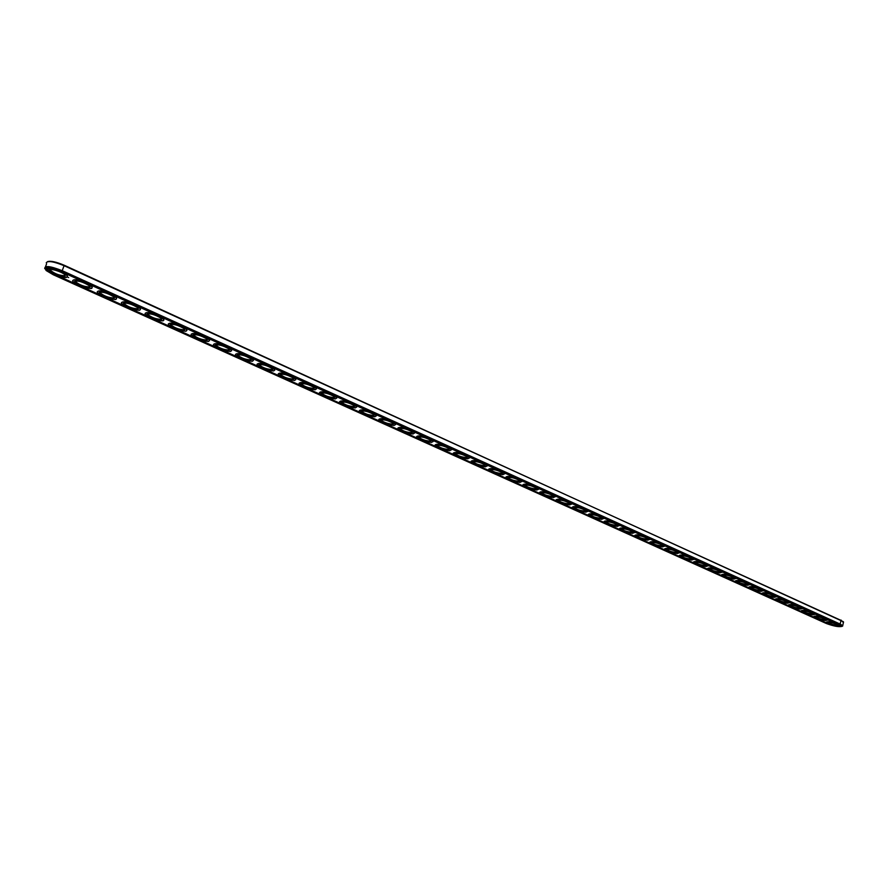 <?xml version="1.0" encoding="UTF-8"?>
<svg xmlns="http://www.w3.org/2000/svg" width="888" height="888" viewBox="0 0 888 888"><rect width="100%" height="100%" fill="white"/><g stroke="black" fill="none" stroke-linecap="round" stroke-linejoin="round"><path stroke-width="1.33" d="M843.245 621.644L64.236 265.257C56.144 261.838 50.572 260.628 47.53 261.649M843.422 622.521L841.336 620.534L64.236 265.756C53.802 261.505 47.797 260.517 46.232 262.804M842.146 626.362L842.679 625.685L840.47 624.22L62.382 270.762C50.283 266.012 44.411 265.323 44.766 268.698M65.279 275.147L64.824 275.702C59.674 275.635 54.901 273.87 50.505 270.385L50.416 269.508M90.121 286.369L89.633 286.924C84.504 286.846 79.798 285.115 75.535 281.729L75.447 280.874M114.485 297.38L113.964 297.946C108.847 297.835 104.229 296.137 100.089 292.862L100 292.03M138.395 308.192L137.829 308.758C132.745 308.624 128.194 306.959 124.165 303.774L124.087 302.975M161.86 318.792L161.261 319.358C156.188 319.203 151.704 317.582 147.797 314.474L147.719 313.708M184.882 329.204L184.249 329.77C179.198 329.592 174.781 327.994 170.984 324.986L170.918 324.231M207.492 339.427L206.815 339.993C201.787 339.793 197.436 338.228 193.751 335.298L193.673 334.576M229.681 349.461L228.971 350.027C223.965 349.805 219.669 348.274 216.095 345.421L216.017 344.722M251.482 359.307L250.738 359.873C245.743 359.64 241.514 358.13 238.028 355.367L237.962 354.689M272.882 368.986L272.105 369.552C267.133 369.297 262.959 367.821 259.574 365.123L259.507 364.469M293.917 378.499L293.096 379.054C288.145 378.788 284.027 377.333 280.73 374.703L280.663 374.081M314.574 387.834L313.719 388.389C308.791 388.1 304.717 386.68 301.52 384.127L301.454 383.516M334.876 397.014L333.977 397.569C329.071 397.258 325.064 395.859 321.933 393.373L321.878 392.796M354.823 406.038L353.89 406.582C349.006 406.26 345.044 404.884 342.002 402.464L341.947 401.898M374.425 414.907L373.471 415.451C368.598 415.107 364.691 413.764 361.727 411.399L361.66 410.855M393.706 423.632L392.707 424.153C387.867 423.809 383.993 422.477 381.107 420.179L381.052 419.658M412.654 432.201L411.621 432.722C406.804 432.356 402.986 431.057 400.166 428.804L400.111 428.305M431.291 440.626L430.225 441.147C425.43 440.77 421.656 439.482 418.903 437.296L418.847 436.818M449.628 448.917L448.518 449.428C443.745 449.039 440.015 447.774 437.329 445.632L437.273 445.177M467.654 457.076L466.511 457.575C461.749 457.176 458.064 455.933 455.455 453.846L455.4 453.402M485.381 465.101L484.215 465.59C479.476 465.179 475.835 463.947 473.282 461.915L473.226 461.494M502.83 472.993L501.631 473.482C496.914 473.049 493.306 471.839 490.82 469.852L490.764 469.452M519.98 480.752L519.025 481.918C513.231 481.285 509.335 479.897 507.326 477.755C510.378 476.845 514.596 477.844 519.98 480.752L518.759 481.241C514.074 480.797 510.511 479.609 508.069 477.666L508.014 477.289M536.896 488.411L535.886 489.554C530.125 488.9 526.273 487.534 524.32 485.447C527.372 484.559 531.557 485.547 536.896 488.411L535.631 488.866C530.957 488.422 527.428 487.246 525.052 485.359L524.997 484.992M553.524 495.937L552.225 496.381C547.574 495.926 544.089 494.771 541.758 492.918L541.702 492.574M569.896 503.352L568.564 503.785C563.936 503.318 560.483 502.175 558.208 500.366L558.152 500.033M586.036 510.667L584.892 511.732C579.242 511.055 575.502 509.756 573.692 507.803C576.745 506.981 580.863 507.936 586.036 510.667L584.648 511.066C580.042 510.589 576.623 509.468 574.403 507.703L574.347 507.381M601.875 517.826L600.488 518.237C595.892 517.748 592.518 516.638 590.342 514.918L590.287 514.607M617.504 524.897L616.083 525.296C611.51 524.808 608.169 523.709 606.038 522.022L605.982 521.733M632.889 531.856L631.435 532.256C626.895 531.746 623.576 530.669 621.5 529.015L621.445 528.749M648.051 538.716L646.564 539.105C642.046 538.594 638.761 537.529 636.718 535.908L636.674 535.653M662.981 545.476L661.471 545.854C656.965 545.332 653.712 544.277 651.714 542.701L651.67 542.446M677.688 552.136L676.145 552.491C671.661 551.97 668.442 550.937 666.488 549.383L665.834 549.528C668.875 548.806 672.86 549.705 677.766 552.214L676.379 553.124C670.917 552.414 667.399 551.215 665.834 549.528M692.174 558.696L690.609 559.052C686.147 558.508 682.961 557.486 681.041 555.977L680.386 556.11C683.438 555.422 687.401 556.31 692.274 558.785L690.831 559.673C685.414 558.952 681.929 557.775 680.386 556.11M706.46 565.168L704.861 565.501C700.421 564.957 697.269 563.947 695.382 562.47L694.738 562.615C697.779 561.938 701.72 562.814 706.559 565.256L705.083 566.111C699.689 565.401 696.248 564.235 694.738 562.615M720.523 571.539L718.914 571.861C714.496 571.317 711.355 570.318 709.512 568.864L708.879 569.008C711.921 568.353 715.839 569.23 720.645 571.639L719.125 572.471C713.763 571.75 710.345 570.596 708.879 569.008M734.398 577.822L732.755 578.132C728.36 577.577 725.252 576.59 723.443 575.169L722.81 575.313C725.851 574.68 729.758 575.546 734.52 577.922L732.966 578.732C727.638 578.01 724.253 576.867 722.81 575.313M748.073 584.004L746.397 584.304C742.024 583.749 738.949 582.772 737.173 581.374L736.552 581.529C739.593 580.907 743.478 581.773 748.196 584.115L746.608 584.903C741.314 584.182 737.95 583.05 736.552 581.529M761.549 590.109L759.851 590.398C755.499 589.832 752.447 588.866 750.704 587.501L750.083 587.656C753.124 587.057 756.998 587.912 761.682 590.231L760.061 590.997C754.789 590.254 751.47 589.144 750.083 587.656M774.836 596.125L773.115 596.403C768.775 595.837 765.756 594.882 764.046 593.539L764.002 593.384M787.934 602.064L786.191 602.319C781.873 601.753 778.876 600.81 777.2 599.5L777.167 599.345M800.854 607.914L799.089 608.158C794.793 607.581 791.819 606.648 790.176 605.361L790.131 605.228M813.586 613.686L811.81 613.919C807.525 613.331 804.584 612.409 802.963 611.155L802.93 611.022M826.151 619.369L824.353 619.602C820.09 619.014 817.171 618.092 815.584 616.86L815.539 616.738M838.55 624.986L836.718 625.208C832.478 624.608 829.581 623.709 828.027 622.488L827.993 622.377M61.938 271.439C48.84 266.489 43.568 266.178 46.132 270.518L53.258 274.747L826.395 623.531C834.11 626.318 839.371 627.239 842.179 626.284L840.015 624.63L61.938 271.439L64.236 265.257M65.201 276.557C62.615 277.844 49.217 272.483 49.417 270.241C48.818 267.799 61.516 271.484 64.857 274.725L65.201 276.557M89.999 287.779C87.346 288.989 74.259 283.794 74.47 281.596C77.633 280.264 82.717 281.729 89.721 285.969L89.999 287.779M114.33 298.79C111.599 299.922 98.823 294.872 99.045 292.74C102.198 291.431 107.215 292.851 114.119 297.014L114.33 298.79M138.195 309.59C131.668 309.191 126.651 307.215 123.155 303.663C126.285 302.375 131.258 303.763 138.051 307.847L138.195 309.59M161.616 320.18C155.123 319.769 150.183 317.837 146.798 314.385C149.928 313.12 154.834 314.474 161.527 318.47L161.616 320.18M184.593 330.58C178.155 330.147 173.293 328.26 170.008 324.908C173.127 323.654 177.989 324.986 184.582 328.904L184.593 330.58M207.159 340.792C200.755 340.348 195.971 338.495 192.785 335.231C195.893 333.999 200.699 335.298 207.215 339.149L207.159 340.792M229.315 350.816C222.955 350.36 218.226 348.54 215.151 345.365C218.248 344.156 223.01 345.432 229.426 349.195L229.315 350.816M251.06 360.661C244.744 360.184 240.093 358.408 237.107 355.322C240.193 354.123 244.91 355.378 251.237 359.074L251.06 360.661M272.427 370.329C266.145 369.841 261.56 368.087 258.663 365.09C261.749 363.914 266.422 365.146 272.672 368.775L272.427 370.329M293.417 379.831C287.168 379.32 282.65 377.611 279.831 374.692C282.917 373.537 287.546 374.736 293.717 378.299L293.417 379.831M314.03 389.155C307.825 388.633 303.363 386.957 300.632 384.116C303.718 382.983 308.303 384.16 314.385 387.656L314.03 389.155M334.288 398.324C328.127 397.791 323.72 396.137 321.068 393.373C324.142 392.263 328.693 393.417 334.709 396.858L334.288 398.324M354.201 407.337C348.074 406.782 343.723 405.172 341.147 402.475C344.222 401.376 348.729 402.519 354.678 405.894L354.201 407.337M373.759 416.183C367.676 415.628 363.381 414.041 360.883 411.422C363.958 410.345 368.431 411.466 374.303 414.785L373.759 416.183M392.996 424.897C386.957 424.32 382.717 422.766 380.286 420.202C383.35 419.158 387.79 420.257 393.595 423.521L392.996 424.897M411.91 433.455C405.905 432.867 401.72 431.335 399.356 428.849C402.419 427.816 406.815 428.904 412.554 432.101L411.91 433.455M430.514 441.869C424.531 441.269 420.401 439.771 418.104 437.34C421.167 436.33 425.53 437.396 431.213 440.548L430.514 441.869M448.795 450.138C442.857 449.539 438.772 448.063 436.541 445.687C439.604 444.699 443.933 445.754 449.55 448.851L448.795 450.138M466.788 458.286C460.883 457.675 456.854 456.21 454.678 453.901C457.731 452.936 462.038 453.979 467.599 457.02L466.788 458.286M484.482 466.289C478.621 465.667 474.625 464.235 472.516 461.982C475.568 461.039 479.842 462.06 485.336 465.057L484.482 466.289M501.898 474.17C496.07 473.537 492.119 472.127 490.065 469.93C493.118 469.008 497.358 470.018 502.797 472.971L501.898 474.17M552.48 497.058C546.753 496.403 542.945 495.06 541.036 493.018C544.089 492.152 548.251 493.129 553.535 495.948L552.48 497.058M568.82 504.451C563.125 503.785 559.351 502.464 557.486 500.477C560.539 499.622 564.679 500.588 569.907 503.363L568.82 504.451M600.732 518.892C595.104 518.215 591.408 516.927 589.643 515.029C592.696 514.219 596.78 515.162 601.92 517.859L600.732 518.892M616.316 525.951C610.733 525.263 607.07 523.998 605.35 522.144C608.391 521.356 612.465 522.288 617.549 524.941L616.316 525.951M631.679 532.9C626.118 532.212 622.499 530.957 620.812 529.148C623.864 528.371 627.905 529.292 632.944 531.912L631.679 532.9M646.797 539.738C641.28 539.049 637.695 537.806 636.041 536.041C639.094 535.286 643.112 536.208 648.118 538.783L646.797 539.738M661.693 546.486C656.21 545.776 652.658 544.566 651.048 542.834C654.101 542.102 658.097 543.001 663.059 545.554L661.693 546.486M773.326 596.991C768.076 596.259 764.779 595.16 763.436 593.706C766.477 593.117 770.318 593.961 774.98 596.248L773.326 596.991M786.402 602.908C781.185 602.164 777.921 601.087 776.589 599.655C779.631 599.089 783.46 599.933 788.078 602.186L786.402 602.908M799.289 608.746C794.105 608.003 790.864 606.926 789.565 605.527C792.607 604.972 796.425 605.816 801.009 608.047L799.289 608.746M811.998 614.496C806.848 613.752 803.64 612.687 802.364 611.321C805.405 610.778 809.201 611.61 813.752 613.819L811.998 614.496M824.541 620.179C819.424 619.424 816.239 618.37 814.984 617.027C818.026 616.505 821.8 617.338 826.328 619.513L824.541 620.179M836.918 625.774C831.812 625.019 828.659 623.975 827.438 622.666C830.469 622.155 834.232 622.976 838.727 625.13L836.918 625.774M61.35 271.661C51.382 267.754 46.542 267.188 46.842 269.963L53.835 274.525L827.305 623.598C834.687 626.207 839.227 626.928 840.914 625.763L61.35 271.661M66.811 277.278C64.003 278.654 49.817 273.404 47.985 270.307C44.467 265.801 64.613 271.661 67.133 275.868L66.811 277.278M91.575 288.489C84.837 288.367 78.666 286.091 73.049 281.663C69.619 277.256 89.51 282.961 91.952 287.09L91.575 288.489M115.873 299.489C109.157 299.334 103.075 297.103 97.636 292.796C94.283 288.489 113.93 294.061 116.306 298.091L115.873 299.489M139.705 310.267C133.022 310.09 127.028 307.903 121.745 303.718C118.481 299.5 137.895 304.939 140.204 308.891L139.705 310.267M163.092 320.857C156.432 320.646 150.538 318.503 145.41 314.441C142.224 310.301 161.416 315.617 163.647 319.491L163.092 320.857M186.058 331.246C179.42 331.002 173.615 328.915 168.631 324.953C165.523 320.912 184.493 326.107 186.669 329.903L186.058 331.246M208.591 341.447C201.976 341.181 196.259 339.127 191.419 335.276C188.378 331.313 207.148 336.397 209.257 340.115L208.591 341.447M230.714 351.459C224.131 351.16 218.492 349.151 213.786 345.41C210.822 341.525 229.404 346.509 231.446 350.15L230.714 351.459M252.447 361.283C245.887 360.972 240.326 358.996 235.753 355.355C232.856 351.548 251.249 356.432 253.224 359.995L252.447 361.283M273.782 370.94C267.255 370.607 261.76 368.664 257.32 365.123C254.49 361.394 272.694 366.178 274.625 369.674L273.782 370.94M294.749 380.43C288.245 380.064 282.828 378.166 278.499 374.714C275.746 371.062 293.773 375.746 295.637 379.176L294.749 380.43M315.34 389.743C308.869 389.366 303.518 387.49 299.312 384.138C296.614 380.564 314.474 385.159 316.295 388.511L315.34 389.743M335.575 398.901C329.126 398.501 323.854 396.659 319.747 393.395C317.116 389.888 334.82 394.405 336.585 397.691L335.575 398.901M355.455 407.903C349.04 407.481 343.834 405.672 339.838 402.486C337.274 399.056 354.812 403.485 356.521 406.715L355.455 407.903M375.002 416.75C368.609 416.306 363.47 414.53 359.584 411.422C357.065 408.058 374.459 412.421 376.124 415.573L375.002 416.75M394.216 425.441C387.856 424.975 382.772 423.232 378.987 420.213C376.534 416.905 393.784 421.201 395.393 424.298L394.216 425.441M413.109 433.988C406.782 433.511 401.764 431.79 398.057 428.849C395.66 425.607 412.776 429.825 414.341 432.867L413.109 433.988M431.69 442.402C425.385 441.902 420.424 440.204 416.816 437.329C414.474 434.165 431.446 438.317 432.967 441.292L431.69 442.402M449.961 450.671C443.678 450.149 438.783 448.484 435.264 445.687C432.967 442.568 449.816 446.664 451.282 449.583L449.961 450.671M467.932 458.796C461.682 458.264 456.832 456.632 453.402 453.89C451.16 450.838 467.876 454.867 469.308 457.731L467.932 458.796M485.603 466.799C479.387 466.244 474.592 464.635 471.239 461.971C469.042 458.974 485.647 462.948 487.035 465.756L485.603 466.799M502.997 474.669C496.803 474.103 492.074 472.516 488.8 469.907C486.646 466.977 503.13 470.895 504.473 473.648L502.997 474.669M520.113 482.417C513.941 481.829 509.268 480.275 506.06 477.722C503.962 474.847 520.335 478.71 521.633 481.418L520.113 482.417M536.951 490.032C530.813 489.443 526.184 487.901 523.054 485.414C521.001 482.595 537.262 486.413 538.528 489.055L536.951 490.032M553.535 497.535C547.419 496.925 542.834 495.415 539.782 492.984C537.773 490.209 553.923 493.983 555.155 496.581L553.535 497.535M569.852 504.917C563.769 504.295 559.229 502.808 556.243 500.432C554.267 497.713 570.318 501.443 571.517 503.984L569.852 504.917M585.914 512.187C579.864 511.555 575.369 510.078 572.449 507.77C570.518 505.094 586.469 508.78 587.623 511.277L585.914 512.187M601.731 519.347C595.704 518.703 591.264 517.249 588.411 514.985C586.513 512.365 602.364 516.006 603.485 518.459L601.731 519.347M617.315 526.395C611.31 525.74 606.915 524.309 604.118 522.089C602.264 519.513 618.015 523.121 619.103 525.529L617.315 526.395M632.645 533.333C626.673 532.667 622.322 531.257 619.591 529.093C617.77 526.562 633.433 530.125 634.487 532.489L632.645 533.333M647.763 540.17C641.813 539.504 637.506 538.106 634.82 535.986C633.044 533.499 648.606 537.029 649.639 539.349L647.763 540.17M662.648 546.908C656.72 546.22 652.458 544.844 649.827 542.768C648.085 540.337 663.569 543.833 664.568 546.109L662.648 546.908M677.311 553.546C671.417 552.847 667.188 551.492 664.613 549.461C662.903 547.064 678.299 550.527 679.265 552.758L677.311 553.546M691.752 560.084C685.891 559.373 681.695 558.03 679.176 556.043C677.5 553.69 692.818 557.131 693.761 559.318L691.752 560.084M705.993 566.522C700.155 565.811 696.003 564.479 693.539 562.537C691.885 560.228 707.114 563.636 708.036 565.789L705.993 566.522M720.024 572.871C714.207 572.15 710.1 570.84 707.681 568.931C706.06 566.666 721.211 570.04 722.099 572.15L720.024 572.871M733.854 579.131C728.071 578.399 723.986 577.1 721.611 575.235C720.024 573.004 735.109 576.356 735.963 578.432L733.854 579.131M747.474 585.303C741.724 584.559 737.684 583.283 735.353 581.451C733.799 579.265 748.795 582.584 749.627 584.626L747.474 585.303M760.916 591.386C755.189 590.631 751.181 589.366 748.895 587.579C747.363 585.425 762.293 588.722 763.103 590.72L760.916 591.386M774.17 597.38C768.464 596.625 764.49 595.371 762.248 593.617C760.75 591.497 775.601 594.771 776.39 596.736L774.17 597.38M787.223 603.285C781.551 602.53 777.611 601.287 775.413 599.567C773.936 597.491 788.722 600.732 789.488 602.663L787.223 603.285M800.11 609.113C794.46 608.347 790.553 607.126 788.389 605.438C786.946 603.396 801.653 606.615 802.397 608.513L800.11 609.113M812.809 614.862C807.192 614.096 803.318 612.875 801.198 611.221C799.766 609.212 814.418 612.42 815.14 614.285L812.809 614.862M825.341 620.534C819.746 619.757 815.906 618.559 813.819 616.938C812.42 614.951 826.994 618.137 827.694 619.968L825.341 620.534M837.695 626.129C832.123 625.341 828.315 624.153 826.273 622.566C824.897 620.623 839.404 623.776 840.092 625.585L837.695 626.129M46.664 268.72L49.584 271.784M57.154 275.569L76.512 284.304M81.951 286.757L100.943 295.338M106.271 297.746L124.908 306.16M130.136 308.513L148.429 316.772M153.569 319.092L171.517 327.195M176.557 329.47L194.172 337.429M199.123 339.66L216.417 347.474M221.279 349.661L238.262 357.331M243.035 359.485L259.718 367.022M264.413 369.142L280.797 376.534M285.403 378.621L301.509 385.892M306.027 387.934L321.856 395.071M326.296 397.08L341.847 404.107M346.22 406.071L361.505 412.976M365.801 414.918L380.83 421.7M385.048 423.609L399.822 430.28M403.973 432.156L418.503 438.716M422.588 440.559L436.874 447.008M440.892 448.817L454.945 455.167M458.896 456.954L472.727 463.192M476.612 464.946L490.209 471.084M494.039 472.816L507.425 478.854M511.188 480.552L524.353 486.502M528.06 488.178L541.025 494.028M544.677 495.682L557.442 501.443M561.027 503.063L573.593 508.735M577.122 510.334L589.499 515.917M592.984 517.482L605.161 522.988M608.591 524.531L620.59 529.947M623.964 531.479L635.786 536.818M639.105 538.317L650.749 543.567M654.023 545.054L665.5 550.227M668.731 551.681L680.03 556.787M683.205 558.219L694.349 563.247M697.48 564.668L708.458 569.619M711.543 571.017L722.366 575.901M725.407 577.278L736.074 582.095M739.071 583.449L749.583 588.189M752.536 589.532L762.903 594.205M765.822 595.526L776.045 600.144M778.92 601.442L788.999 605.982M791.83 607.27L801.775 611.754M804.572 613.02L814.374 617.449M817.138 618.692L826.806 623.054M839.415 626.129L840.98 625.474M47.841 269.175L50.938 268.365M63.659 272.716L67.277 275.469L67.41 276.601M72.916 280.564C73.604 279.154 77.067 279.509 83.306 281.629M88.645 284.049L92.097 286.691L92.23 287.79M97.514 291.73C98.202 290.321 101.676 290.676 107.914 292.796M113.153 295.171L116.45 297.702L116.572 298.768M121.634 302.686C122.333 301.287 125.807 301.643 132.057 303.752M137.196 306.083L140.337 308.513L140.448 309.546M145.299 313.431C146.009 312.032 149.495 312.387 155.733 314.496M160.772 316.783L163.792 319.114L163.892 320.124M168.531 323.976C169.242 322.588 172.727 322.943 178.976 325.041M183.927 327.284L186.802 329.526L186.891 330.503M191.32 334.321C192.052 332.945 195.538 333.3 201.787 335.387M206.638 337.595L209.39 339.738L209.479 340.692M213.697 344.477C214.43 343.112 217.926 343.467 224.176 345.543M228.949 347.708L231.657 350.693M235.675 354.456C236.408 353.091 239.904 353.446 246.165 355.522M250.838 357.642L253.424 360.528M257.243 364.247C257.997 362.892 261.494 363.248 267.743 365.312M272.35 367.399L274.814 370.174M278.432 373.859C279.187 372.516 282.695 372.871 288.955 374.936M293.462 376.989L295.826 379.664M299.245 383.305C300.011 381.973 303.518 382.328 309.779 384.382M314.219 386.402L316.472 388.977M319.691 392.585C320.468 391.253 323.987 391.619 330.236 393.673M334.598 395.648L336.752 398.135M339.793 401.709C340.57 400.388 344.089 400.743 350.338 402.797M354.623 404.739L356.687 407.137M359.54 410.667C360.328 409.357 363.847 409.723 370.096 411.755M374.314 413.675L376.279 415.984M378.943 419.469C379.742 418.17 383.261 418.537 389.521 420.568M393.661 422.444L395.537 424.675M398.024 428.127C398.823 426.839 402.353 427.206 408.613 429.237M412.687 431.08L414.474 433.222M416.783 436.641C417.593 435.353 421.123 435.731 427.383 437.751M431.39 439.56L433.1 441.636M435.231 445.01C436.052 443.734 439.582 444.111 445.843 446.12M449.772 447.907L451.415 449.905M453.38 453.235C454.201 451.97 457.742 452.347 463.991 454.356M467.865 456.121L469.43 458.042M471.228 461.327C472.05 460.084 475.591 460.461 481.851 462.459M485.658 464.191L487.146 466.056M488.777 469.286C489.621 468.054 493.162 468.431 499.411 470.429M503.152 472.127L504.584 473.926M506.06 477.122C506.893 475.901 510.445 476.279 516.694 478.277M520.379 479.942L521.744 481.685M523.054 484.826C523.898 483.616 527.45 484.004 533.699 485.991M537.329 487.634L538.628 489.31M539.782 492.418C540.637 491.208 544.189 491.597 550.427 493.584M554.001 495.204L555.244 496.814M556.243 499.877C557.109 498.69 560.661 499.078 566.899 501.054M570.418 502.652L571.606 504.206M572.46 507.226C573.315 506.049 576.867 506.438 583.116 508.413M586.568 509.978L587.712 511.488M588.411 514.463C589.277 513.286 592.84 513.686 599.078 515.651M602.486 517.193L603.562 518.659M604.129 521.578C605.005 520.424 608.558 520.823 614.796 522.788M618.148 524.309L619.18 525.718M619.602 528.593C620.479 527.45 624.031 527.849 630.269 529.803M633.566 531.302L634.565 532.667M634.842 535.497C635.719 534.365 639.282 534.776 645.509 536.718M648.762 538.195L649.705 539.516M649.85 542.302C650.738 541.181 654.301 541.591 660.528 543.534M663.725 544.988L664.635 546.264M664.635 548.995C665.534 547.896 669.086 548.307 675.313 550.249M678.465 551.681L679.331 552.902M679.209 555.599C680.108 554.512 683.66 554.922 689.876 556.854M692.984 558.263L693.817 559.451M693.561 562.104C694.46 561.027 698.024 561.449 704.24 563.369M707.303 564.757L708.08 565.911M707.703 568.509C708.613 567.443 712.176 567.865 718.381 569.785M721.4 571.162L722.155 572.272M721.644 574.825C722.555 573.77 726.118 574.203 732.323 576.112M735.297 577.466L736.008 578.543M735.386 581.052C736.307 580.008 739.859 580.441 746.064 582.35M748.995 583.671L749.672 584.715M748.928 587.179C749.849 586.158 753.413 586.591 759.606 588.489M762.492 589.799L763.147 590.809M762.281 593.228C763.214 592.218 766.766 592.651 772.949 594.549M775.801 595.837L776.423 596.814M775.457 599.189C776.378 598.19 779.93 598.634 786.113 600.521M788.921 601.798L789.521 602.741M788.433 605.072C789.365 604.084 792.917 604.528 799.1 606.415M801.864 607.67L802.43 608.58M801.231 610.866C802.175 609.89 805.727 610.334 811.898 612.221M814.629 613.453L815.162 614.341M813.863 616.583C814.796 615.617 818.348 616.072 824.519 617.948M827.205 619.169L827.727 620.024M826.317 622.222C827.261 621.267 830.802 621.722 836.962 623.587M839.704 624.852L840.115 625.629M68.654 277.589L68.021 277.3M841.091 620.068L840.015 624.63M45.521 266.666L46.62 263.736M842.679 625.685L843.545 622.011M50.838 269.475L50.505 270.385M75.857 280.841L75.535 281.729M100.4 291.997L100.089 292.862M124.464 302.93L124.165 303.774M148.085 313.664L147.797 314.474M171.262 324.198L170.984 324.986M194.017 334.532L193.751 335.298M216.339 344.688L216.095 345.421M238.273 354.645L238.028 355.367M259.807 364.435L259.574 365.123M280.952 374.037L280.73 374.703M301.731 383.483L301.52 384.127M322.133 392.751L321.933 393.373M342.191 401.864L342.002 402.464M361.904 410.822L361.727 411.399M381.285 419.624L381.107 420.179M842.179 626.284L842.734 625.951M50.283 269.874L49.417 270.241M75.325 281.23L74.47 281.596M99.889 292.374L99.045 292.74M123.976 303.296L123.155 303.663M147.619 314.019L146.798 314.385M170.807 324.542L170.008 324.908M193.584 334.865L192.785 335.231M215.928 344.999L215.151 345.365M237.873 354.956L237.107 355.322M259.418 364.724L258.663 365.09M280.586 374.325L279.831 374.692M301.376 383.749L300.632 384.116M321.811 393.007L321.068 393.373M341.88 402.109L341.147 402.475M361.605 411.055L360.883 411.422M380.996 419.846L380.286 420.202M400.055 428.482L399.356 428.849M418.803 436.974L418.104 437.34M437.229 445.332L436.541 445.687M455.355 453.546L454.678 453.901M473.193 461.627L472.516 461.982M490.731 469.574L490.065 469.93M507.992 477.4L507.326 477.755M524.975 485.092L524.32 485.447M541.68 492.662L541.036 493.018M558.13 500.122L557.486 500.477M574.325 507.459L573.692 507.803M590.276 514.674L589.643 515.029M605.971 521.789L605.35 522.144M621.434 528.793L620.812 529.148M636.663 535.697L636.041 536.041M651.659 542.49L651.048 542.834"/></g></svg>
